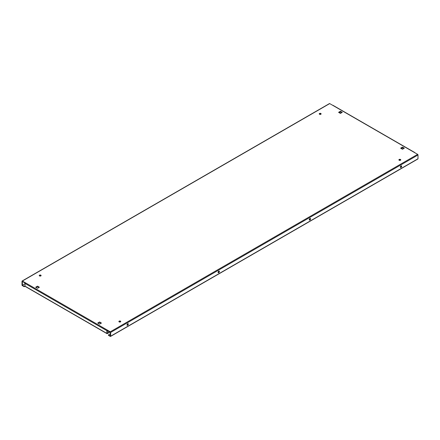 <?xml version="1.0" encoding="UTF-8"?>
<svg xmlns="http://www.w3.org/2000/svg" width="440" height="440" viewBox="0 0 440 440"><rect width="100%" height="100%" fill="white"/><g stroke="black" fill="none" stroke-linecap="round" stroke-linejoin="round"><path stroke-width="0.66" d="M320.848 113.493A0.941 0.544 0 0 0 319.82 113.372A0.941 0.544 0 0 0 319.242 113.878A0.941 0.544 0 0 0 319.517 114.257A0.941 0.544 0 0 0 320.54 114.378A0.941 0.544 0 0 0 321.123 113.878A0.941 0.544 0 0 0 320.848 113.493M319.319 114.087A0.941 0.544 180 0 1 320.848 113.916A0.941 0.544 180 0 1 321.046 114.087M40.838 275.154A0.941 0.544 0 0 0 39.815 275.033A0.941 0.544 0 0 0 39.237 275.534A0.941 0.544 0 0 0 39.512 275.919A0.941 0.544 0 0 0 40.535 276.04A0.941 0.544 0 0 0 41.113 275.534A0.941 0.544 0 0 0 40.838 275.154M39.309 275.748A0.941 0.544 180 0 1 40.838 275.578A0.941 0.544 180 0 1 41.041 275.748M120.483 321.134A0.941 0.544 0 0 0 119.46 321.019A0.941 0.544 0 0 0 118.877 321.519A0.941 0.544 0 0 0 119.152 321.904A0.941 0.544 0 0 0 120.181 322.02A0.941 0.544 0 0 0 120.758 321.519A0.941 0.544 0 0 0 120.483 321.134M118.954 321.734A0.941 0.544 180 0 1 120.483 321.563A0.941 0.544 180 0 1 120.681 321.734M400.488 159.472A0.941 0.544 0 0 0 399.465 159.357A0.941 0.544 0 0 0 398.888 159.857A0.941 0.544 0 0 0 399.163 160.243A0.941 0.544 0 0 0 400.186 160.358A0.941 0.544 0 0 0 400.763 159.857A0.941 0.544 0 0 0 400.488 159.472M398.959 160.072A0.941 0.544 180 0 1 400.488 159.902A0.941 0.544 180 0 1 400.692 160.072M218.746 271.145A0.941 0.544 -60 0 1 219.214 271.095A0.941 0.544 -60 0 1 219.357 271.849A0.941 0.544 -60 0 1 218.746 272.679A0.941 0.544 -60 0 1 218.273 272.723A0.941 0.544 -60 0 1 218.13 271.97A0.941 0.544 -60 0 1 218.746 271.145M218.125 272.553A0.941 0.544 120 0 0 218.372 272.464A0.941 0.544 120 0 0 218.994 271.057M127.65 323.736A0.941 0.544 -60 0 1 128.117 323.692A0.941 0.544 -60 0 1 128.266 324.445A0.941 0.544 -60 0 1 127.65 325.27A0.941 0.544 -60 0 1 127.177 325.32A0.941 0.544 -60 0 1 127.034 324.566A0.941 0.544 -60 0 1 127.65 323.736M127.034 325.144A0.941 0.544 120 0 0 127.281 325.055A0.941 0.544 120 0 0 127.897 323.648M309.914 220.044A0.941 0.544 120 0 0 310.525 219.214A0.941 0.544 120 0 0 310.382 218.46A0.941 0.544 120 0 0 309.914 218.51A0.941 0.544 120 0 0 309.298 219.335A0.941 0.544 120 0 0 309.441 220.088A0.941 0.544 120 0 0 309.914 220.044M309.606 218.768L310.173 218.444A0.941 0.544 -60 0 1 309.546 219.83A0.941 0.544 -60 0 1 309.298 219.918M401.005 167.448A0.941 0.544 120 0 0 401.621 166.623A0.941 0.544 120 0 0 401.478 165.869A0.941 0.544 120 0 0 401.005 165.913A0.941 0.544 120 0 0 400.395 166.744A0.941 0.544 120 0 0 400.538 167.497A0.941 0.544 120 0 0 401.005 167.448M401.252 165.825A0.941 0.544 -60 0 1 400.637 167.239A0.941 0.544 -60 0 1 400.389 167.327M25.036 286.236L24.217 286.709L22.369 285.648A0.522 0.303 -120 0 1 22 285.005L22 281.254A0.522 0.303 -120 0 1 22.11 281.012L329.45 103.571A0.522 0.303 60 0 1 329.714 103.598L22.369 281.039L110.286 331.798L417.632 154.352L329.714 103.598M24.217 286.709L24.217 286.286L22.369 285.219L22.369 281.468L25.135 283.063M110.286 331.798A0.522 0.303 -120 0 1 110.655 332.437L110.655 336.188L418 158.746L418 154.996A0.522 0.303 60 0 0 417.632 154.352M25.399 282.788A0.522 0.303 -60 0 0 25.025 283.432L25.025 286.154L106.887 333.416A0.522 0.303 120 0 0 107.255 333.63L109.401 332.398L109.401 331.969L107.255 333.207L107.255 330.479L110.286 332.222L110.286 335.979L108.438 334.911L110.286 333.845M340.428 111.276L338.58 112.338L340.428 113.405L342.27 112.338L340.428 111.276L340.428 111.7L341.902 112.552M35.667 287.221L37.516 288.288L39.364 287.221L37.516 286.159L35.667 287.221M99.572 324.12L101.42 323.054L99.572 321.986L97.73 323.054L99.572 324.12M404.333 148.17L402.485 147.103L400.637 148.17L402.485 149.237L404.333 148.17M338.949 112.552L340.428 111.7M36.036 287.436L37.516 286.583L38.995 287.436M98.098 323.268L99.572 322.416L101.052 323.268M401.005 148.385L402.485 147.532L403.964 148.385M107.255 330.473L107.255 330.05A0.522 0.303 120 0 0 106.887 330.693L106.887 333.416M340.06 111.914L340.06 112.47L339.576 112.189M332.745 105.347A0.522 0.303 -60 0 1 333.003 105.32L414.865 152.581A0.522 0.303 120 0 0 414.601 152.603M25.399 286.368A0.522 0.303 -60 0 1 25.025 286.154M107.255 330.732L109.401 331.969M418 158.746A0.522 0.303 60 0 1 417.89 158.989L110.55 336.43A0.522 0.303 -120 0 0 110.655 336.188M108.438 334.911L108.438 335.341L110.286 336.402A0.522 0.303 -120 0 0 110.55 336.43M127.347 324L127.908 323.675M218.438 271.403L218.999 271.079M400.702 166.177L401.264 165.853M25.025 285.819L24.217 286.286M402.485 147.532L402.485 147.103M99.572 322.416L99.572 321.986M37.516 286.583L37.516 286.159M25.025 283.685L22.369 285.219L25.025 283.685M110.655 332.437L418 154.996M25.025 283.432L106.887 330.693M402.897 149.001L401.418 148.148L402.892 149.001M340.835 113.168L339.356 112.316L340.83 113.174M106.997 333.658L25.135 286.396"/></g></svg>
